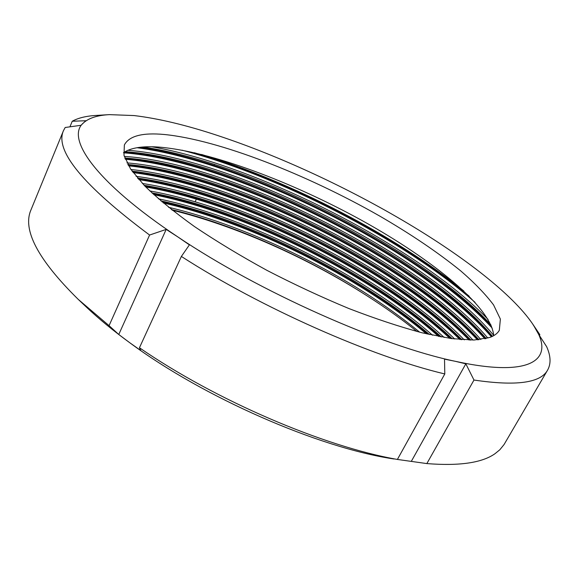 <?xml version="1.0" encoding="UTF-8"?>
<svg xmlns="http://www.w3.org/2000/svg" width="579" height="579" viewBox="0 0 579 579"><rect width="100%" height="100%" fill="white"/><g stroke="black" fill="none" stroke-linecap="round" stroke-linejoin="round"><path stroke-width="0.87" d="M123.479 152.704C130.825 147.761 142.644 145.886 158.935 147.095C210.821 151.285 292.656 182.204 362.7 220.91C432.383 259.53 491.557 307.377 493.713 335.682M489.943 337.412L474.179 340.025L451.468 338.599L422.265 332.845C399.879 326.86 375.387 318.747 348.811 308.506C321.562 297.186 294.356 284.513 267.18 270.487C240.712 256.005 216.474 241.356 194.464 226.555C174.265 212.03 157.654 198.459 144.649 185.845L130.608 169.01L123.978 155.288L124.362 144.96C129.146 135.927 142.506 132.446 164.458 134.509C218.942 139.93 306.595 174.395 379.332 215.837C410.714 234.01 437.84 252.364 460.725 270.892C474.628 282.95 485.571 294.291 493.569 304.923L500.372 319.101L499.33 330.276C497.622 333.338 494.495 335.719 489.943 337.412M69.943 126.83L72.237 121.25L85.895 120.729L83.564 122.813C88.963 117.993 97.562 115.264 109.359 114.635L134.06 115.561C158.342 118.463 186.192 125.107 217.603 135.5C279.534 155.939 348.753 188.153 408.419 223.784C464.076 257.054 512.27 294.125 532.528 323.777L536.118 329.545C553.965 359.718 530.986 377.906 455.362 361.318C381.8 346.126 258.958 291.686 177.818 236.905C94.942 181.878 65.203 137.722 83.564 122.813L81.038 125.288L65.181 127.496L63.458 130.68L31.049 209.721C22.132 229.675 37.859 259.558 78.23 299.372L109.069 325.651L149.585 235.038C83.238 185.504 54.527 150.714 63.458 130.68M72.237 121.25C78.237 117.921 86.271 115.981 96.338 115.424L108.83 114.664M539.396 335.465L539.852 334.669L533.628 325.427L538.477 334.054L546.648 346.691C550.788 355.904 551.128 363.67 547.662 369.988L504.063 444.542L499.807 449.789L494.958 453.733C481.967 462.867 459.263 466.153 426.846 463.584L397.404 459.444C323.762 446.575 215.808 400.444 139.445 347.755L140.806 350.541L129.653 342.659C113.296 330.71 99.009 318.986 86.785 307.478L85.431 306.19M492.49 336.334C425.891 256.056 233.279 159.884 128.031 151.901L124.992 151.712M493.699 335.335C427.36 255.165 234.097 158.574 128.69 150.359L127.793 150.294M486.194 338.541C417.213 258.191 229.248 165.095 125.382 158.053L124.818 158.016M487.858 338.1C419.529 257.735 230.297 163.792 126.041 156.518L124.29 156.417M490.862 324.754C421.744 249.165 248.203 161.715 142.796 147.023M488.032 319.369C418.132 246.748 256.294 164.762 151.836 146.776M478.956 339.721C408.34 261.042 231.26 173.36 127.836 164.516M480.845 339.511C410.583 260.304 230.5 171.16 126.953 162.88M470.879 340.083C399.134 263.944 234.56 182.363 132.128 171.189M472.978 340.061C401.457 263.228 233.706 180.091 130.948 169.502M461.962 339.721C389.718 266.832 238.078 191.562 137.563 178.1M464.271 339.88C392.084 266.108 237.187 189.253 136.101 176.349M452.156 338.693C380.208 269.705 241.646 200.855 144.12 185.302M454.696 339.012C382.596 268.989 240.748 198.525 142.376 183.463M441.379 336.985C370.596 272.543 245.214 210.22 151.843 192.865M444.173 337.477C373.014 271.841 244.316 207.875 149.802 190.932M429.473 334.546C360.818 275.3 248.818 219.665 160.853 200.891M432.571 335.227C363.286 274.627 247.906 217.291 158.472 198.836M172.195 210.17C235.443 225.723 307.427 257.684 367.491 296.115C385.397 307.529 401.877 319.318 416.945 331.485M367.491 296.115C307.369 257.337 234.198 224.797 171.37 209.518M419.659 332.187C353.27 277.247 251.612 226.823 168.583 207.296M463.83 291.02C396.789 236.131 290.492 181.249 201.557 154.463M394.038 458.995L393.047 458.836C318.399 447.553 203.909 397.679 129.653 342.659L118.767 334.488L109.069 325.651M192.836 210.662L193.14 209.077M195.159 201.782L196.694 198.416M201.463 187.943L202.187 186.366M206.594 176.696L206.913 175.994M211.748 165.384L212.073 164.675M397.404 459.444L444.795 373.954C371.53 356.606 261.071 307.84 181.372 256.439L139.445 347.755M547.662 369.988C540.772 382.965 516.207 386.316 473.977 380.041L426.846 463.584M149.585 235.038L166.18 229.407L177.818 236.905L189.405 244.874L181.372 256.439M444.795 373.954L444.52 359.146L455.362 361.318L465.834 363.822L473.977 380.041M411.343 461.311L465.834 363.822M118.767 334.488L166.18 229.407M193.364 210.814L194.037 209.337M198.423 199.726L198.742 199.031M203.837 187.871L204.235 186.995M208.643 177.348L208.961 176.638M214.121 165.341L214.57 164.364M427.997 334.213C358.994 275.713 249.592 221.381 162.019 201.883M440.149 336.754C368.693 272.955 246.097 212.023 152.776 193.733M451.128 338.556C378.159 270.089 242.695 202.766 144.859 186.054M461.108 339.656C387.474 267.165 239.351 193.596 138.128 178.759M470.191 340.076C396.644 264.205 236.094 184.556 132.54 171.76M478.42 339.772C405.582 261.209 233.069 175.712 128.111 165.001M485.781 338.643C414.065 258.111 230.587 167.244 124.97 158.436M492.186 336.479C421.896 255.042 230.514 160.101 124.405 152.074M491.455 326.136C420.115 249.491 246.755 162.337 139.959 147.298M469.164 296.187C400.878 238.367 286.019 179.106 194.327 152.733M426.39 333.837C357.764 276.038 250.041 222.56 163.278 202.947M438.694 336.479C367.491 273.31 246.531 213.188 153.862 194.725M449.811 338.368C376.987 270.451 243.122 203.917 145.785 186.995M459.914 339.555C386.323 267.534 239.771 194.739 138.909 179.649M469.106 340.061C395.508 264.574 236.493 185.678 133.177 172.622M477.436 339.851C404.482 261.585 233.431 176.805 128.603 165.833M484.913 338.831C413.044 258.509 230.855 168.272 125.288 159.247M491.441 336.819C420.803 255.216 229.284 160.383 123.493 152.813M492.215 328.148C421.23 250.519 243.983 161.57 136.999 147.717M475.055 302.354C404.793 240.198 278.513 175.401 182.001 150.171M86.785 307.478L78.23 299.372M532.825 324.218L538.021 331.941"/></g></svg>
